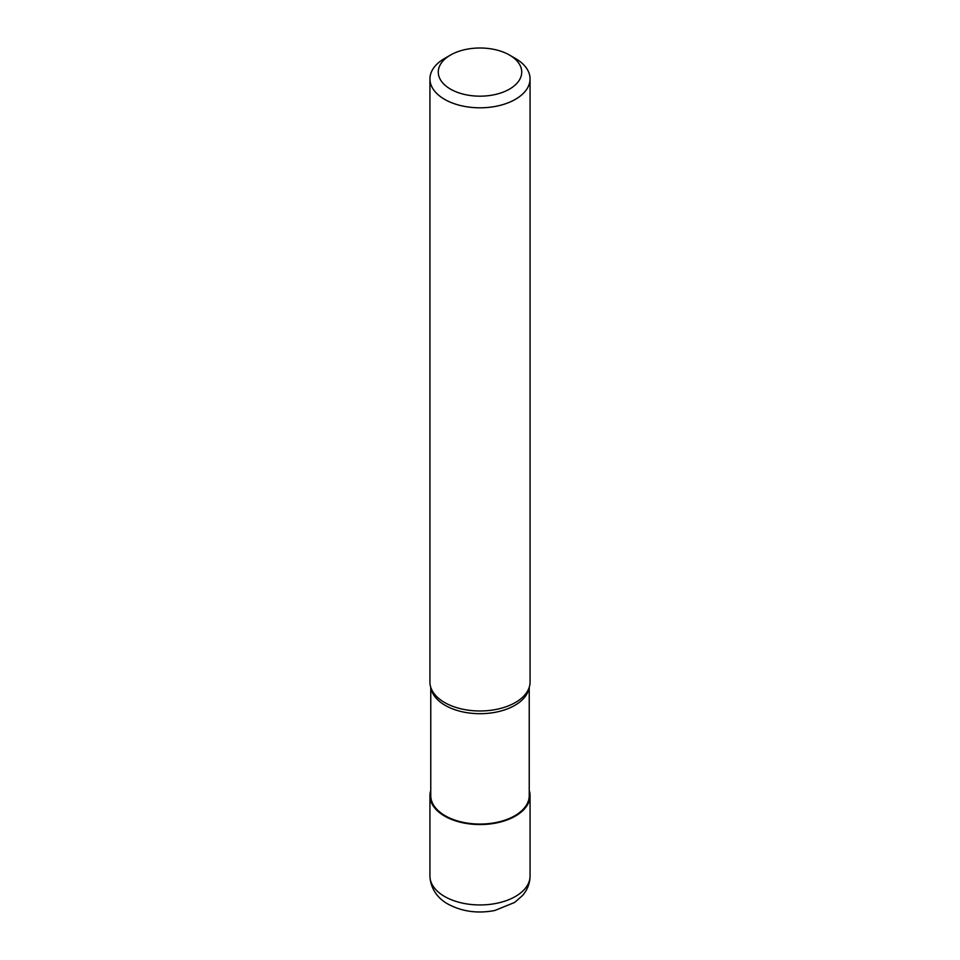 <?xml version="1.0" encoding="UTF-8"?>
<svg xmlns="http://www.w3.org/2000/svg" width="960" height="960" viewBox="0 0 960 960"><rect width="100%" height="100%" fill="white"/><g stroke="black" fill="none" stroke-linecap="round" stroke-linejoin="round"><path stroke-width="1.44" d="M529.236 790.392A50.064 28.908 180 0 1 530.064 795.648A50.064 28.908 180 0 1 515.4 816.084A50.064 28.908 180 0 1 460.836 822.348A50.064 28.908 180 0 1 429.936 795.648A50.064 28.908 180 0 1 430.764 790.392M509.508 55.056L515.4 58.464A50.064 28.908 180 0 1 530.064 78.9L530.064 682.068A50.064 28.908 180 0 1 529.5 686.412L528.672 689.544A49.236 28.428 180 0 1 514.812 705.372A49.236 28.428 180 0 1 464.64 712.272A49.236 28.428 180 0 1 431.328 689.544L430.5 686.412A50.064 28.908 180 0 1 429.936 682.068L429.936 78.9A50.064 28.908 180 0 1 444.6 58.464L450.504 55.056A41.724 24.084 180 0 1 450.504 55.056A41.724 24.084 180 0 1 509.508 55.056A41.724 24.084 180 0 1 509.496 89.124A41.724 24.084 180 0 1 450.504 89.124A41.724 24.084 180 0 1 450.492 55.056L444.6 58.464M529.236 687.42L529.236 795.648A49.236 28.428 180 0 1 514.812 815.748A49.236 28.428 180 0 1 461.16 821.904A49.236 28.428 180 0 1 430.764 795.648L430.764 687.42M529.5 686.412A50.064 28.908 180 0 1 515.4 702.504A50.064 28.908 180 0 1 464.376 709.536A50.064 28.908 180 0 1 430.5 686.412M530.064 78.9A50.064 28.908 180 0 1 515.4 99.336A50.064 28.908 180 0 1 460.836 105.612A50.064 28.908 180 0 1 429.936 78.9M530.064 795.648L530.064 876.036A50.064 28.908 180 0 1 515.4 896.484A50.064 28.908 180 0 1 444.6 896.484A50.064 28.908 180 0 1 429.936 876.036L429.936 795.648M530.064 876.036C529.944 883.38 527.4 889.908 522.444 895.608L514.644 902.436L494.868 910.476C477.78 913.776 462.168 911.664 448.056 904.116C441.216 900.468 430.644 891.72 429.936 876.036"/></g></svg>

